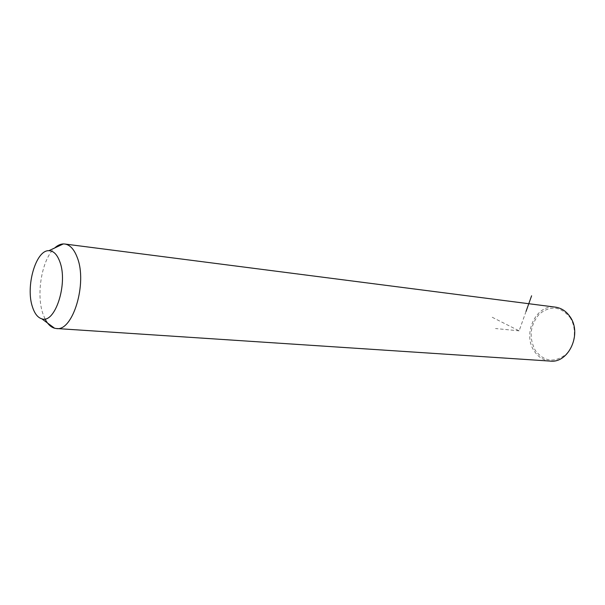 <?xml version="1.0" encoding="UTF-8"?>
<svg xmlns="http://www.w3.org/2000/svg" width="605" height="605" viewBox="0 0 605 605"><rect width="100%" height="100%" fill="white"/><g stroke="black" fill="none" stroke-linecap="round" stroke-linejoin="round"><path stroke-width="0.45" stroke-dasharray="3.02 2.27" d="M45.012 318.926L42.834 313.526C35.945 293.523 42.116 258.91 54.692 247.967M550.013 361.072C543.441 360.391 538.163 357.018 534.177 350.953C522.183 333.756 536.113 303.997 555.201 307.113M569.842 317.239C577.253 328.008 575.287 345.773 565.728 354.538C554.233 363.053 544.092 361.684 535.296 350.439C528.664 337.393 530.003 325.293 539.297 314.124C550.316 305.215 560.495 306.251 569.842 317.239M492.228 317.277L519.128 330.837L526.07 311.333M519.128 330.837L495.54 328.538M56.197 328.507L56.583 328.53"/><path stroke-width="0.91" d="M54.692 247.967C57.513 245.388 60.387 244.042 63.313 243.928L64.954 244.034C70.112 244.919 74.218 249.434 77.274 257.579C87.627 283.253 72.713 332.024 56.197 328.507L54.571 328.22C50.782 327.139 47.598 324.038 45.012 318.926M32.504 307.053C25.35 286.747 35.801 249.941 48.884 250.697C53.512 250.773 57.165 254.478 59.842 261.799C68.259 283.427 55.1 324.015 41.813 318.82C37.782 317.625 34.682 313.708 32.504 307.053M555.201 307.113L555.609 307.166C561.402 308.066 566.174 311.204 569.925 316.581C582.479 333.491 568.647 363.734 550.013 361.072L56.583 328.53M526.07 311.333L531.598 295.8M48.884 250.697L63.313 243.928M41.813 318.82L54.571 328.22M64.954 244.034L555.609 307.166"/></g></svg>
